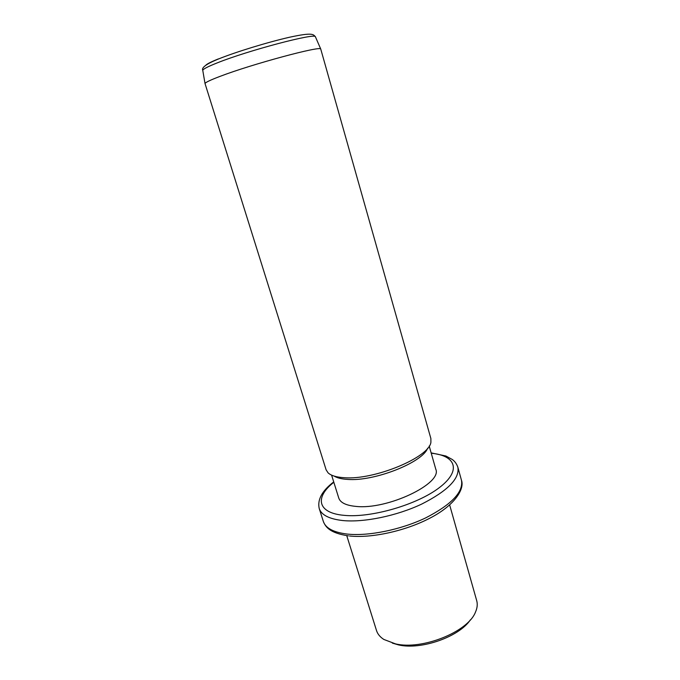 <?xml version="1.0" encoding="UTF-8"?>
<svg xmlns="http://www.w3.org/2000/svg" width="680" height="680" viewBox="0 0 680 680"><rect width="100%" height="100%" fill="white"/><g stroke="black" fill="none" stroke-linecap="round" stroke-linejoin="round"><path stroke-width="1.02" d="M470.348 619.854C459.229 636.837 421.03 650.259 398.548 644.912L392.334 643.101M346.749 535.636L376.516 630.564C377.613 634.04 380.043 636.99 383.809 639.429L395.471 643.866C422.093 650.343 468.069 631.822 475.473 612.102C477.292 608.005 477.7 604.197 476.714 600.695L449.659 504.968M429.207 446.037L435.752 469.123C442.808 483.471 387.217 510.085 355.81 506.387C346.01 505.444 340.332 502.656 338.759 498.04L331.602 475.133M427.601 448.231C422.646 462.519 374 481.721 347.48 479.4C341.572 479.035 337.127 477.929 334.144 476.094M326.102 469.795L328.066 472.838C331.007 475.592 336.345 477.215 344.072 477.7C374.204 480.344 429.632 457.232 430.907 442.179L430.882 438.558L320.748 49.07C321.606 45.382 251.778 64.166 219.929 76.415C210.281 80.078 205.309 82.459 205.029 83.564L326.102 469.795M431.146 452.88L445.927 456.008L452.2 459.442C454.775 461.219 456.662 463.819 457.861 467.237L461.482 480.301C463.531 491.98 451.613 504.5 425.723 517.871C400.834 529.813 368.067 536.435 347.012 534.046C333.48 532.338 325.593 528.148 323.349 521.475C325.584 527.042 329.817 533.06 348.415 535.857M457.861 467.237C459.799 478.558 447.754 490.833 421.719 504.075C396.695 515.924 363.825 522.665 342.788 520.548C329.256 519.019 321.402 515.024 319.234 508.563L323.349 521.475M431.248 453.245C455.838 455.421 461.831 470.535 439.399 487.585C417.325 504.671 371.076 518.126 344.105 515.338C317.152 513.043 314.653 497.165 333.837 482.281M315.503 37.001L315.418 36.788C315.953 32.606 248.013 50.49 217.175 62.909C207.816 66.615 203.014 69.105 202.768 70.371L202.81 70.601M218.356 58.922C211.123 61.829 206.941 63.946 205.793 65.263M461.482 480.301C464.788 489.285 454.257 505.758 429.599 518.313C405.246 531.012 371.356 538.399 349.512 535.985M333.719 481.916C322.039 490.824 317.212 499.706 319.234 508.563M320.748 49.07L315.418 36.788C313.259 34.383 312.936 32.189 289.74 37.196C268.09 42.092 235.815 51.944 218.033 59.16C206.338 63.979 201.246 67.719 202.768 70.371L205.029 83.564"/></g></svg>
